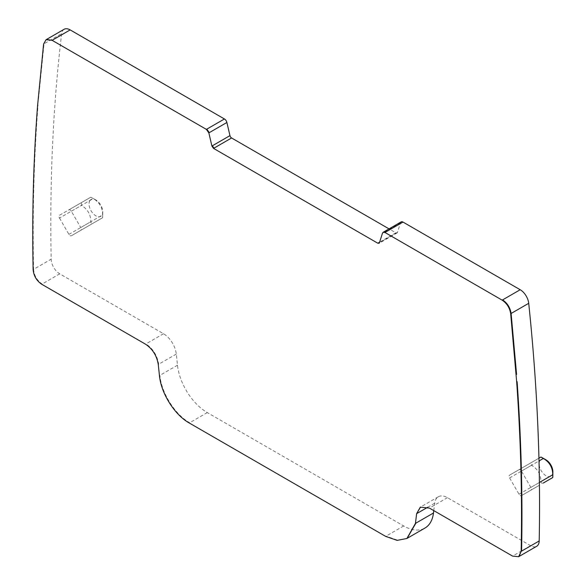<?xml version="1.0" encoding="UTF-8"?>
<svg xmlns="http://www.w3.org/2000/svg" width="586" height="586" viewBox="0 0 586 586"><rect width="100%" height="100%" fill="white"/><g stroke="black" fill="none" stroke-linecap="round" stroke-linejoin="round"><path stroke-width="0.44" stroke-dasharray="2.93 2.2" d="M433.772 510.611L434.673 503.235A18.225 10.519 -120 0 1 438.335 496.774A18.225 10.519 -120 0 1 447.448 497.675L530.601 545.683A12.145 7.01 -120 0 0 536.681 546.284M64.086 29.3A12.145 7.01 -120 0 0 61.64 33.636A1881.661 1086.385 -120 0 0 51.165 259.195A12.145 7.01 -120 0 0 59.757 273.845L163.523 333.756A18.225 10.519 -120 0 1 176.298 354.069L177.492 365.195A42.514 24.546 -120 0 0 207.298 412.588L403.681 525.964A42.514 24.546 -120 0 0 424.938 528.067M401.176 221.882A3.648 2.102 -120 0 0 400.531 222.739L397.469 232.356A2.432 1.399 -120 0 1 397.044 232.928A2.432 1.399 -120 0 1 395.828 232.803L389.045 228.884M59.501 218.065L68.914 234.371A2.432 1.399 -120 0 0 71.346 235.777L80.758 230.342A2.432 1.399 -120 0 0 80.758 227.536L102.675 214.886L102.675 217.692L93.255 223.127C91.877 223.742 91.064 223.273 90.83 221.72C90.757 214.52 87.614 209.085 81.417 205.415L81.417 202.61L59.501 215.26A2.432 1.399 -120 0 0 59.501 218.065L81.417 205.415M59.501 215.26L68.914 209.825A2.432 1.399 -120 0 1 71.346 211.231L80.758 227.536M530.857 487.398L521.445 471.093A2.432 1.399 -120 0 0 519.013 469.686L509.6 475.121A2.432 1.399 -120 0 0 509.6 477.927L519.013 494.232A2.432 1.399 -120 0 0 521.445 495.639L530.857 490.204A2.432 1.399 -120 0 0 530.857 487.398L539.413 482.461M71.346 235.777L93.255 223.127L71.346 235.777M81.417 202.61L90.83 197.174L93.255 198.581C99.459 202.243 102.601 207.678 102.675 214.886M68.914 209.825L90.83 197.174L68.914 209.825M80.758 230.342L102.675 217.692L80.758 230.342M551.785 478.117L543.354 482.989C541.977 483.604 541.164 483.135 540.929 481.582C540.849 474.382 537.714 468.947 531.509 465.277L531.509 462.471L509.6 475.121M521.445 495.639L539.442 485.245L521.445 495.639M531.509 462.471L540.929 457.036M519.013 469.686L538.944 458.186L519.013 469.686M89.87 200.639A9.72 5.611 60 0 1 95.848 199.958A9.72 5.611 60 0 1 102.77 211.956A9.72 5.611 60 0 1 101.927 215.209A9.72 5.611 60 0 1 92.603 212.982A9.72 5.611 60 0 1 89.87 200.639M552.869 471.818A9.72 5.611 60 0 1 552.027 475.07A9.72 5.611 60 0 1 542.702 472.843A9.72 5.611 60 0 1 539.97 460.501A9.72 5.611 60 0 1 545.947 459.82M382.497 233.147L383.361 232.195M379.201 243.183L379.435 242.772M43.598 44.053L46.265 39.599M38.134 98.697L38.566 98.448L44.031 43.803L61.64 33.636M33.131 269.611L33.563 269.362C32.435 212.996 33.922 158.242 38.039 105.084L37.607 105.334M41.716 284.254L42.148 284.012C37.021 280.496 34.164 275.61 33.563 269.362L51.165 259.195M158.264 364.477L158.689 364.228C157.231 355.394 152.968 348.626 145.921 343.923L145.489 344.165M189.263 422.997L189.688 422.748C175.046 414.654 161.487 393.096 159.883 375.362L159.451 375.604M407.109 538.358L397.433 540.116L386.071 536.131L385.639 536.38M429.413 508.091L420.521 507.066M518.852 556.568L512.567 556.099M530.601 545.683L512.999 555.85M400.531 222.739L382.929 232.898M395.828 232.803L379.625 242.157M397.469 232.356L379.86 242.523M59.757 273.845L42.148 284.012M176.298 354.069L158.689 364.228M163.523 333.756L145.921 343.923M177.492 365.195L159.883 375.362M207.298 412.588L189.688 422.748M403.681 525.964L386.071 536.131M447.448 497.675L429.838 507.842M434.673 503.235L427.729 507.249M68.914 234.371L90.83 221.72M71.346 211.231L93.255 198.581M519.013 494.232L540.929 481.582M509.6 477.927L531.509 465.277M521.445 471.093L539.01 460.948M397.044 232.928L379.01 243.337M420.733 506.941L420.301 507.183M438.335 496.774L420.726 506.941M95.848 199.958L91.519 197.497M102.77 211.956L102.74 216.93"/><path stroke-width="0.88" d="M510.684 313.722L516.676 381.925C520.786 439.822 522.28 496.305 521.152 551.367L518.639 556.7L512.567 556.099L429.413 508.091L420.301 507.183L416.639 513.651L415.445 523.401L406.896 538.483L397.147 540.38L385.639 536.38L189.263 422.997C174.621 414.903 161.062 393.345 159.451 375.604L158.264 364.477C156.799 355.643 152.543 348.875 145.489 344.165L41.716 284.254C36.596 280.745 33.732 275.86 33.131 269.611C32.003 213.245 33.497 158.491 37.607 105.334L43.598 44.053L46.045 39.716L52.117 40.317L206.389 129.381L208.85 132.897L211.912 146.053L213.553 148.397L377.794 243.219L379.435 242.772L382.497 233.147L383.134 232.298L384.958 232.481L502.165 300.149C506.875 303.292 509.717 307.818 510.684 313.722L511.109 313.473L516.581 374.425L516.149 374.674M379.01 243.337L379.435 242.772M521.152 551.367L519.071 556.451L536.681 546.284A12.145 7.01 -120 0 0 539.193 540.959A1881.661 1086.385 -120 0 0 528.718 303.306A12.145 7.01 -120 0 0 520.2 289.733L502.59 299.9C507.308 303.043 510.15 307.569 511.109 313.473L528.718 303.306M433.772 510.611L433.486 512.992L415.877 523.152L407.109 538.358M406.896 538.483L424.938 528.067A42.514 24.546 -120 0 0 433.486 512.992M389.045 228.884L231.595 137.981A2.432 1.399 -120 0 1 229.954 135.637L226.892 122.481A3.648 2.102 -120 0 0 224.431 118.973L70.159 29.901A12.145 7.01 -120 0 0 64.086 29.3L46.477 39.467L52.117 40.317M520.2 289.733L402.992 222.065A3.648 2.102 -120 0 0 401.176 221.882L383.566 232.049L384.958 232.481M551.785 478.117L552.766 477.553L552.766 474.748C552.693 467.54 549.558 462.105 543.354 458.442L540.929 457.036L538.944 458.186L540.929 457.036M543.354 482.989L552.766 477.553L543.332 483.003M541.618 457.358L545.947 459.82A9.72 5.611 60 0 1 552.869 471.818L552.832 476.792M502.165 300.149L502.59 299.9M377.794 243.219L379.201 243.183M211.912 146.053L212.344 145.804L213.985 148.148L213.553 148.397M206.389 129.381L206.821 129.132L209.283 132.648L208.85 132.897M415.445 523.401L415.877 523.152M420.521 507.066L416.639 513.651M516.676 381.925L517.108 381.676C521.218 439.573 522.712 496.056 521.584 551.118L539.193 540.959M402.992 222.065L385.383 232.232M379.625 242.157L378.219 242.97M229.954 135.637L212.344 145.804M231.595 137.981L213.985 148.148M226.892 122.481L209.283 132.648M224.431 118.973L206.821 129.132M70.159 29.901L52.55 40.068M427.729 507.249L417.064 513.402M539.01 460.948L543.354 458.442M539.413 482.461L552.766 474.748"/></g></svg>
